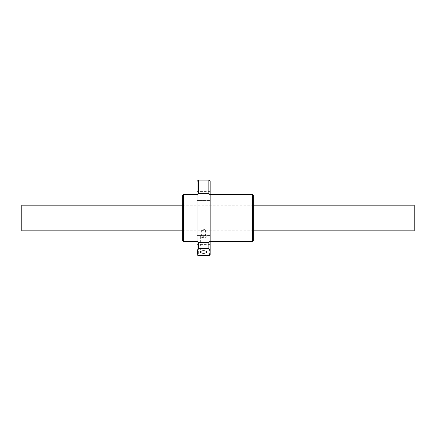 <?xml version="1.0" encoding="UTF-8"?>
<svg xmlns="http://www.w3.org/2000/svg" width="436" height="436" viewBox="0 0 436 436"><rect width="100%" height="100%" fill="white"/><g stroke="black" fill="none" stroke-linecap="round" stroke-linejoin="round"><path stroke-width="0.33" stroke-dasharray="2.18 1.64" d="M21.8 205.187L21.8 230.824M414.2 230.824L414.2 205.187M203.612 235.048A3.27 1.254 0 0 1 205.983 235.44A3.27 1.254 0 0 1 206.882 236.301A3.27 1.254 0 0 1 203.612 237.555A3.27 1.254 0 0 1 200.342 236.301A3.27 1.254 0 0 1 201.241 235.44A3.27 1.254 0 0 1 203.612 235.048M203.612 234.824A1.962 0.752 0 0 1 205.034 235.059A1.962 0.752 0 0 1 205.574 235.576A1.962 0.752 0 0 1 203.612 236.323A1.962 0.752 0 0 1 201.65 235.576A1.962 0.752 0 0 1 202.19 235.059A1.962 0.752 0 0 1 203.612 234.824M203.612 229.2L205.574 230.088L203.612 230.704L201.65 230.088L203.612 229.2M253.316 204.925L253.316 231.085L253.316 204.925L182.684 204.925L182.684 231.085L182.684 204.925M253.316 231.085L182.684 231.085M210.152 218.005L210.152 241.549L210.152 218.005M252.662 241.549L252.662 194.461M197.072 248.733L197.072 253.049L197.072 248.733M210.152 248.733L210.152 253.049L210.152 248.733M197.072 196.26L197.072 191.944L197.072 196.26M210.152 196.26L210.152 191.944L210.152 196.26M197.072 187.257L197.072 191.573L197.072 187.257M210.152 187.257L210.152 191.573L210.152 187.257M197.072 218.005L197.072 241.549L197.072 218.005M183.338 194.461L183.338 241.549M253.316 195.115L253.316 240.895M182.684 240.895L182.684 195.115M210.152 254.629L210.152 240.661L208.849 242.705L208.855 255.501M208.849 242.705L198.375 242.705L198.369 255.501M198.375 242.705L197.072 240.661L197.072 254.629M197.072 240.661L197.072 195.35L198.38 193.29L208.844 193.29L210.152 195.35L210.152 240.661M210.152 181.381L210.152 195.35M197.072 195.35L197.072 181.381M198.38 193.29L198.38 180.073M208.844 193.29L208.844 180.073M182.684 230.824L253.316 230.824M182.684 205.187L253.316 205.187M206.882 236.301L206.882 252.008M205.034 235.059L205.983 235.44M205.574 230.088L205.574 235.576M210.152 235.413L197.072 235.413L210.152 235.407M210.152 244.416L197.072 244.416M210.152 191.944L197.072 191.944L210.152 191.944M210.152 182.94L197.072 182.94M200.342 236.301L200.342 252.008M202.19 235.059L201.241 235.44M201.65 230.088L201.65 235.576M210.152 244.046L197.072 244.046L210.152 244.04M210.152 253.049L197.072 253.049M210.152 200.576L197.072 200.576L210.152 200.576M210.152 191.573L197.072 191.573"/><path stroke-width="0.65" d="M182.684 230.824L21.8 230.824L21.8 205.187L182.684 205.187M253.316 205.187L414.2 205.187L414.2 230.824L253.316 230.824M203.612 253.262A3.27 1.254 180 0 0 206.882 252.008A3.27 1.254 180 0 0 203.612 250.76A3.27 1.254 180 0 0 200.342 252.008A3.27 1.254 180 0 0 203.612 253.262M208.849 242.705L210.152 240.661L210.152 181.381L208.844 180.073L208.844 193.29L198.38 193.29L197.072 195.35L197.072 240.661L198.375 242.705L208.849 242.705L208.855 248.52L198.369 248.52C196.892 250.836 196.892 253.163 198.369 255.501L208.855 255.501C210.332 253.18 210.332 250.858 208.855 248.52M208.844 180.073L198.38 180.073L198.38 193.29M252.662 241.549L253.316 240.895L253.316 195.115L252.662 194.461L252.662 241.549L210.152 241.549M197.072 241.549L183.338 241.549L183.338 194.461L197.072 194.461M183.338 194.461L182.684 195.115L182.684 240.895L183.338 241.549M198.369 248.52L198.375 242.705M210.152 240.661L210.152 254.629L208.855 255.927L208.855 255.501M208.855 255.927L198.369 255.927L198.369 255.501M198.369 255.927L197.072 254.629L197.072 240.661M210.152 195.35L208.844 193.29M198.38 180.073L197.072 181.381L197.072 195.35M252.662 194.461L210.152 194.461"/></g></svg>
